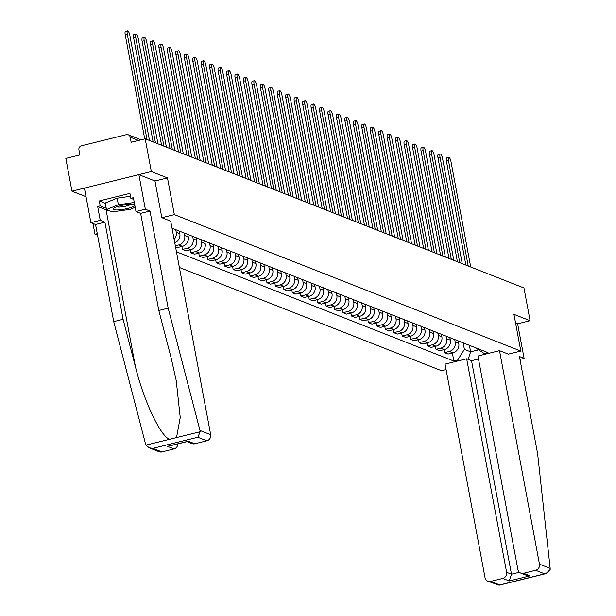 <?xml version="1.0" encoding="UTF-8"?>
<svg xmlns="http://www.w3.org/2000/svg" width="616" height="616" viewBox="0 0 616 616"><rect width="100%" height="100%" fill="white"/><g stroke="black" fill="none" stroke-linecap="round" stroke-linejoin="round"><path stroke-width="0.92" d="M92.962 223.477L94.972 234.242L97.559 235.258M179.387 267.483L441.433 370.678L446.076 369.531M154.97 181.012L167.483 177.916L151.336 171.564L71.957 191.176L86.032 196.712M71.957 191.176L65.827 158.412L79.88 154.939L78.917 149.842A3.411 3.203 -68.5 0 1 81.481 145.761L126.411 134.665A3.411 3.203 -68.5 0 1 128.274 134.781L141.079 139.824M519.973 359.382L524.101 358.366L517.633 323.8L530.099 320.72L523.962 287.965L145.207 138.8L151.336 171.564M167.483 177.916L174.351 214.63L520.82 351.066L513.944 314.36L530.099 320.72M138.531 140.448L130.199 137.168L131.154 142.273L145.207 138.8M130.199 137.168A3.411 3.203 -68.5 0 0 128.274 134.781M175.768 229.683L176.245 232.224A7.846 7.377 111.5 0 1 174.128 239.37M174.759 242.75A7.846 7.377 -68.5 0 0 179.818 233.633L179.348 231.092M184.222 233.01L184.7 235.551A7.846 7.377 111.5 0 1 178.809 244.929L175.329 245.792M175.506 246.731L177.547 247.532L182.39 246.338A7.846 7.377 -68.5 0 0 188.273 236.96L187.803 234.419M192.677 236.344L193.155 238.877A7.846 7.377 111.5 0 1 187.264 248.256L182.421 249.449L186.001 250.858L190.845 249.665A7.846 7.377 -68.5 0 0 196.727 240.286L196.25 237.753M181.866 246.462L182.421 249.449M201.132 239.67L201.601 242.211A7.846 7.377 111.5 0 1 195.719 251.582L190.875 252.783L194.456 254.192L199.291 252.991A7.846 7.377 -68.5 0 0 205.182 243.62L204.705 241.079M190.321 249.796L190.875 252.783M209.579 242.997L210.056 245.538A7.846 7.377 111.5 0 1 204.173 254.916L199.33 256.11L202.903 257.519L207.746 256.325A7.846 7.377 -68.5 0 0 213.636 246.947L213.159 244.406M198.768 253.122L199.33 256.11M218.033 246.331L218.511 248.864A7.846 7.377 111.5 0 1 212.628 258.243L207.785 259.436L211.357 260.845L216.201 259.652A7.846 7.377 -68.5 0 0 222.083 250.273L221.614 247.74M207.222 256.449L207.785 259.436M226.488 249.657L226.965 252.198A7.846 7.377 111.5 0 1 221.075 261.569L216.231 262.77L219.812 264.179L224.655 262.978A7.846 7.377 -68.5 0 0 230.538 253.607L230.068 251.066M215.677 259.783L216.231 262.77M234.942 252.984L235.42 255.525A7.846 7.377 111.5 0 1 229.529 264.903L224.686 266.097L228.267 267.506L233.11 266.312A7.846 7.377 -68.5 0 0 238.993 256.934L238.515 254.393M224.132 263.109L224.686 266.097M243.397 256.318L243.867 258.851A7.846 7.377 111.5 0 1 237.984 268.23L233.141 269.423L236.721 270.832L241.557 269.639A7.846 7.377 -68.5 0 0 247.447 260.26L246.97 257.727M232.579 266.435L233.141 269.423M251.844 259.644L252.321 262.185A7.846 7.377 111.5 0 1 246.439 271.556L241.595 272.757L245.168 274.166L250.011 272.965A7.846 7.377 -68.5 0 0 255.902 263.586L255.424 261.053M241.033 269.77L241.595 272.757M260.298 262.97L260.776 265.511A7.846 7.377 111.5 0 1 254.885 274.89L250.05 276.084L253.623 277.493L258.466 276.299A7.846 7.377 -68.5 0 0 264.349 266.921L263.879 264.38M249.488 273.096L250.05 276.084M268.753 266.305L269.231 268.838A7.846 7.377 111.5 0 1 263.34 278.216L258.497 279.41L262.077 280.819L266.921 279.625A7.846 7.377 -68.5 0 0 272.803 270.247L272.326 267.714M257.942 276.422L258.497 279.41M277.208 269.631L277.677 272.172A7.846 7.377 111.5 0 1 271.795 281.543L266.951 282.744L270.532 284.153L275.375 282.952A7.846 7.377 -68.5 0 0 281.258 273.573L280.78 271.04M266.397 279.756L266.951 282.744M285.662 272.957L286.132 275.498A7.846 7.377 111.5 0 1 280.249 284.877L275.406 286.07L278.979 287.48L283.822 286.278A7.846 7.377 -68.5 0 0 289.713 276.907L289.235 274.366M274.844 283.083L275.406 286.07M294.109 276.291L294.587 278.825A7.846 7.377 111.5 0 1 288.704 288.203L283.861 289.397L287.433 290.806L292.277 289.612A7.846 7.377 -68.5 0 0 298.167 280.234L297.69 277.693M283.298 286.409L283.861 289.397M302.564 279.618L303.041 282.159A7.846 7.377 111.5 0 1 297.151 291.53L292.315 292.731L295.888 294.14L300.731 292.939A7.846 7.377 -68.5 0 0 306.614 283.56L306.144 281.027M291.753 289.743L292.315 292.731M311.018 282.944L311.496 285.485A7.846 7.377 111.5 0 1 305.605 294.864L300.762 296.057L304.343 297.466L309.186 296.265A7.846 7.377 -68.5 0 0 315.069 286.894L314.591 284.353M300.208 293.07L300.762 296.057M319.473 286.278L319.943 288.812A7.846 7.377 111.5 0 1 314.06 298.19L309.217 299.384L312.797 300.793L317.633 299.599A7.846 7.377 -68.5 0 0 323.523 290.221L323.046 287.68M308.662 296.396L309.217 299.384M327.928 289.605L328.397 292.138A7.846 7.377 111.5 0 1 322.514 301.517L317.671 302.718L321.244 304.119L326.087 302.926A7.846 7.377 -68.5 0 0 331.978 293.547L331.5 291.014M317.109 299.73L317.671 302.718M336.375 292.931L336.852 295.472A7.846 7.377 111.5 0 1 330.969 304.851L326.126 306.044L329.699 307.453L334.542 306.252A7.846 7.377 -68.5 0 0 340.425 296.881L339.955 294.34M325.564 303.057L326.126 306.044M344.829 296.265L345.306 298.798A7.846 7.377 111.5 0 1 339.416 308.177L334.58 309.371L338.153 310.78L342.997 309.586A7.846 7.377 -68.5 0 0 348.879 300.208L348.41 297.667M334.018 306.383L334.58 309.371M353.284 299.592L353.761 302.125A7.846 7.377 111.5 0 1 347.871 311.504L343.027 312.705L346.608 314.106L351.451 312.913A7.846 7.377 -68.5 0 0 357.334 303.534L356.856 301.001M342.473 309.717L343.027 312.705M361.738 302.918L362.208 305.459A7.846 7.377 111.5 0 1 356.325 314.83L351.482 316.031L355.062 317.44L359.898 316.239A7.846 7.377 -68.5 0 0 365.788 306.868L365.311 304.327M350.92 313.043L351.482 316.031M370.185 306.244L370.663 308.785A7.846 7.377 111.5 0 1 364.78 318.164L359.937 319.358L363.509 320.767L368.353 319.573A7.846 7.377 -68.5 0 0 374.243 310.195L373.766 307.654M359.374 316.37L359.937 319.358M378.64 309.579L379.117 312.112A7.846 7.377 111.5 0 1 373.234 321.49L368.391 322.684L371.964 324.093L376.807 322.9A7.846 7.377 -68.5 0 0 382.69 313.521L382.22 310.988M367.829 319.704L368.391 322.684M387.094 312.905L387.572 315.446A7.846 7.377 111.5 0 1 381.681 324.817L376.838 326.018L380.418 327.427L385.262 326.226A7.846 7.377 -68.5 0 0 391.145 316.855L390.675 314.314M376.284 323.03L376.838 326.018M395.549 316.231L396.026 318.772A7.846 7.377 111.5 0 1 390.136 328.151L385.293 329.344L388.873 330.754L393.716 329.56A7.846 7.377 -68.5 0 0 399.599 320.181L399.122 317.64M384.738 326.357L385.293 329.344M404.004 319.565L404.473 322.099A7.846 7.377 111.5 0 1 398.591 331.477L393.747 332.671L397.32 334.08L402.163 332.886A7.846 7.377 -68.5 0 0 408.054 323.508L407.576 320.975M393.185 329.691L393.747 332.671M412.45 322.892L412.928 325.433A7.846 7.377 111.5 0 1 407.045 334.804L402.202 336.005L405.775 337.414L410.618 336.213A7.846 7.377 -68.5 0 0 416.508 326.842L416.031 324.301M401.64 333.017L402.202 336.005M420.905 326.218L421.382 328.759A7.846 7.377 111.5 0 1 415.492 338.138L410.656 339.331L414.229 340.74L419.072 339.547A7.846 7.377 -68.5 0 0 424.955 330.168L424.486 327.627M410.094 336.344L410.656 339.331M429.36 329.552L429.837 332.086A7.846 7.377 111.5 0 1 423.947 341.464L419.103 342.658L422.684 344.067L427.527 342.873A7.846 7.377 -68.5 0 0 433.41 333.495L432.933 330.961M418.549 339.67L419.103 342.658M437.814 332.879L438.284 335.42A7.846 7.377 111.5 0 1 432.401 344.791L427.558 345.992L431.138 347.401L435.982 346.2A7.846 7.377 -68.5 0 0 441.865 336.829L441.387 334.288M427.003 343.004L427.558 345.992M446.269 336.205L446.739 338.746A7.846 7.377 111.5 0 1 440.856 348.125L436.012 349.318L439.585 350.727L444.429 349.534A7.846 7.377 -68.5 0 0 450.319 340.155L449.842 337.614M435.45 346.331L436.012 349.318M454.716 339.539L455.193 342.072A7.846 7.377 111.5 0 1 449.31 351.451L444.467 352.645L448.04 354.054L452.883 352.86A7.846 7.377 -68.5 0 0 458.766 343.482L458.296 340.948M443.905 349.657L444.467 352.645M475.344 347.655L484.276 353.569L488.011 352.645L172.041 228.213M484.276 353.569L485.631 354.1M458.958 360.691L457.603 360.16L464.387 349.357L470.616 351.805L478.624 349.826M176.461 251.829L453.877 361.076L457.603 360.16M508.354 354.146L520.82 351.066M94.972 234.242L97.266 233.672M161.893 217.71L174.351 214.63M469.4 345.322L470.616 351.805L468.137 359.374M463.17 342.866L464.387 349.357M452.36 352.991L453.877 361.076M144.729 138.923L125.21 34.627A3.919 1.117 -103.9 0 1 125.518 31.308L127.581 30.8A3.919 1.117 76.1 0 0 127.281 34.119L147.001 139.509M149.496 140.494L129.768 35.097A3.919 1.117 76.1 0 0 127.581 30.8M153.122 141.919L133.664 37.953A3.919 1.117 -103.9 0 1 133.972 34.642L136.036 34.126A3.919 1.117 76.1 0 0 135.728 37.445L155.455 142.835M157.95 143.821L138.223 38.431A3.919 1.117 76.1 0 0 136.036 34.126M161.577 145.245L142.119 41.287A3.919 1.117 -103.9 0 1 142.427 37.969L144.49 37.461A3.919 1.117 76.1 0 0 144.183 40.772L163.91 146.169M166.397 147.147L146.677 41.757A3.919 1.117 76.1 0 0 144.49 37.461M108.316 210.302A19.188 3.634 -10.6 0 1 106.067 209.825L97.667 206.522L100.254 220.351L104.913 222.184L123.092 319.304L113.721 321.614L145.53 443.928L145.984 445.114L149.188 447.817L152.891 448.348L161.908 451.898A5.121 4.812 111.5 0 1 159.113 451.721L149.188 447.817M123.092 319.304L135.451 366.82C143.728 400.7 160.73 436.744 169.616 439.277L176.53 437.568L180.234 417.486L176.23 380.596L171.171 357.996L158.812 310.479L140.641 213.359L135.974 211.519L133.387 197.697L130.846 198.321L129.922 193.386L99.284 200.955L100.208 205.89L106.221 208.262M100.254 220.351L90.891 222.661L84.415 188.096L138.877 174.636L154.97 180.973L161.839 217.687L170.724 221.183L210.68 434.688A5.121 4.812 111.5 0 1 206.837 440.802L194.772 443.782A5.121 4.812 111.5 0 1 191.976 443.605L186.994 441.641M104.913 222.184L95.549 224.494L90.891 222.661M113.721 321.614L95.549 224.494M206.837 440.802L197.821 437.245L200.161 431.731L199.984 430.476L168.176 308.162L150.004 211.042L145.345 209.209L135.974 211.519M145.345 209.209L138.877 174.636M97.667 206.522L100.208 205.89M150.004 211.042L140.641 213.359M168.176 308.162L158.812 310.479M177.901 443.89A5.121 4.812 111.5 0 1 173.974 448.918L161.908 451.898M133.718 199.453L130.846 198.321M99.284 200.955L105.297 203.319M186.987 441.541L188.273 441.218L194.772 443.782M173.974 448.918L167.475 446.361L169.877 445.768M550.173 568.383L550.165 569.561L545.907 573.635L544.659 573.835L535.643 570.285A5.121 4.812 -68.5 0 0 539.477 564.171L550.173 568.383L537.614 453.653L519.442 356.533L524.101 358.366M478.493 358.989L471.533 360.707L466.659 358.789L445.068 364.125L485.023 577.623A5.121 4.812 -68.5 0 0 490.713 581.389L502.779 578.401A5.121 4.812 -68.5 0 0 506.614 572.287L511.488 574.212L509.278 580.965L502.779 578.401M466.659 358.789L506.614 572.287M508.4 354.138L499.522 350.666L477.931 356.002L517.887 569.507A5.121 4.812 -68.5 0 0 523.577 573.265L535.643 570.285M499.522 350.666L539.477 564.171M517.633 323.8L515.561 322.984M471.533 360.707L511.488 574.212L519.419 572.249M523.577 573.265L530.076 575.829L526.372 575.29L520.774 573.088M490.713 581.389L499.73 584.938L499.091 585.2L487.911 581.211M134.673 204.566A11.088 2.102 169.4 0 0 134.373 204.45A11.088 2.102 169.4 0 0 120.713 205.675A11.088 2.102 169.4 0 0 113.837 208.293A11.088 2.102 169.4 0 0 116.616 209.964A11.088 2.102 169.4 0 0 127.758 208.447A11.088 2.102 169.4 0 0 134.873 205.613M116.778 206.845A7.592 1.44 169.4 0 0 126.28 206.06A7.592 1.44 169.4 0 0 131.108 204.165M135.189 207.299L130.084 209.363L112.312 211.881L106.468 209.579L105.236 202.995L117.156 198.175L130.469 196.288M106.468 209.579L118.388 204.758L134.288 202.502M117.156 198.175L118.388 204.758M170.031 148.579L150.574 44.614A3.919 1.117 -103.9 0 1 150.881 41.295L152.945 40.787A3.919 1.117 76.1 0 0 152.637 44.106L172.357 149.496M174.852 150.481L155.132 45.084A3.919 1.117 76.1 0 0 152.945 40.787M178.478 151.906L159.028 47.94A3.919 1.117 -103.9 0 1 159.328 44.629L161.392 44.113A3.919 1.117 76.1 0 0 161.092 47.432L180.811 152.822M183.306 153.808L163.579 48.418A3.919 1.117 76.1 0 0 161.392 44.113M186.933 155.232L167.475 51.274A3.919 1.117 -103.9 0 1 167.783 47.956L169.847 47.447A3.919 1.117 76.1 0 0 169.539 50.758L189.266 156.156M191.761 157.134L172.033 51.744A3.919 1.117 76.1 0 0 169.847 47.447M195.388 158.566L175.93 54.601A3.919 1.117 -103.9 0 1 176.238 51.282L178.301 50.774A3.919 1.117 76.1 0 0 177.993 54.093L197.721 159.482M200.208 160.46L180.488 55.07A3.919 1.117 76.1 0 0 178.301 50.774M203.842 161.893L184.384 57.927A3.919 1.117 -103.9 0 1 184.692 54.608L186.756 54.1A3.919 1.117 76.1 0 0 186.448 57.419L206.175 162.809M208.662 163.794L188.943 58.404A3.919 1.117 76.1 0 0 186.756 54.1M212.297 165.219L192.839 61.261A3.919 1.117 -103.9 0 1 193.139 57.943L195.21 57.434A3.919 1.117 76.1 0 0 194.902 60.745L214.622 166.143M217.117 167.121L197.397 61.731A3.919 1.117 76.1 0 0 195.21 57.434M220.744 168.553L201.293 64.588A3.919 1.117 -103.9 0 1 201.594 61.269L203.657 60.761A3.919 1.117 76.1 0 0 203.357 64.079L223.077 169.469M225.571 170.447L205.844 65.057A3.919 1.117 76.1 0 0 203.657 60.761M229.198 171.879L209.74 67.914A3.919 1.117 -103.9 0 1 210.048 64.595L212.112 64.087A3.919 1.117 76.1 0 0 211.804 67.406L231.531 172.796M234.026 173.781L214.299 68.391A3.919 1.117 76.1 0 0 212.112 64.087M237.653 175.206L218.195 71.248A3.919 1.117 -103.9 0 1 218.503 67.929L220.566 67.421A3.919 1.117 76.1 0 0 220.259 70.732L239.986 176.13M242.473 177.108L222.753 71.718A3.919 1.117 76.1 0 0 220.566 67.421M246.107 178.54L226.65 74.575A3.919 1.117 -103.9 0 1 226.958 71.256L229.021 70.748A3.919 1.117 76.1 0 0 228.713 74.066L248.433 179.456M250.928 180.434L231.208 75.044A3.919 1.117 76.1 0 0 229.021 70.748M254.562 181.866L235.104 77.901A3.919 1.117 -103.9 0 1 235.404 74.582L237.468 74.074A3.919 1.117 76.1 0 0 237.168 77.393L256.887 182.783M259.382 183.768L239.655 78.378A3.919 1.117 76.1 0 0 237.468 74.074M263.009 185.193L243.559 81.235A3.919 1.117 -103.9 0 1 243.859 77.916L245.923 77.4A3.919 1.117 76.1 0 0 245.622 80.719L265.342 186.117M267.837 187.095L248.109 81.705A3.919 1.117 76.1 0 0 245.923 77.4M271.464 188.527L252.006 84.561A3.919 1.117 -103.9 0 1 252.314 81.243L254.377 80.734A3.919 1.117 76.1 0 0 254.069 84.053L273.797 189.443M276.291 190.421L256.564 85.031A3.919 1.117 76.1 0 0 254.377 80.734M279.918 191.853L260.46 87.888A3.919 1.117 -103.9 0 1 260.768 84.569L262.832 84.061A3.919 1.117 76.1 0 0 262.524 87.38L282.251 192.769M284.738 193.755L265.019 88.358A3.919 1.117 76.1 0 0 262.832 84.061M288.373 195.18L268.915 91.222A3.919 1.117 -103.9 0 1 269.223 87.903L271.286 87.387A3.919 1.117 76.1 0 0 270.978 90.706L290.698 196.104M293.193 197.082L273.473 91.692A3.919 1.117 76.1 0 0 271.286 87.387M296.82 198.514L277.369 94.548A3.919 1.117 -103.9 0 1 277.67 91.23L279.733 90.721A3.919 1.117 76.1 0 0 279.433 94.04L299.153 199.43M301.647 200.408L281.92 95.018A3.919 1.117 76.1 0 0 279.733 90.721M305.274 201.84L285.816 97.875A3.919 1.117 -103.9 0 1 286.124 94.556L288.188 94.048A3.919 1.117 76.1 0 0 287.888 97.367L307.607 202.756M310.102 203.742L290.375 98.344A3.919 1.117 76.1 0 0 288.188 94.048M313.729 205.166L294.271 101.201A3.919 1.117 -103.9 0 1 294.579 97.89L296.642 97.374A3.919 1.117 76.1 0 0 296.335 100.693L316.062 206.083M318.557 207.068L298.829 101.679A3.919 1.117 76.1 0 0 296.642 97.374M322.183 208.501L302.726 104.535A3.919 1.117 -103.9 0 1 303.034 101.216L305.097 100.708A3.919 1.117 76.1 0 0 304.789 104.027L324.517 209.417M327.004 210.395L307.284 105.005A3.919 1.117 76.1 0 0 305.097 100.708M330.638 211.827L311.18 107.862A3.919 1.117 -103.9 0 1 311.488 104.543L313.552 104.035A3.919 1.117 76.1 0 0 313.244 107.353L332.963 212.743M335.458 213.729L315.738 108.331A3.919 1.117 76.1 0 0 313.552 104.035M339.085 215.153L319.635 111.188A3.919 1.117 -103.9 0 1 319.935 107.877L321.999 107.361A3.919 1.117 76.1 0 0 321.698 110.68L341.418 216.07M343.913 217.055L324.185 111.665A3.919 1.117 76.1 0 0 321.999 107.361M347.54 218.488L328.082 114.522A3.919 1.117 -103.9 0 1 328.39 111.203L330.453 110.695A3.919 1.117 76.1 0 0 330.145 114.014L349.873 219.404M352.367 220.382L332.64 114.992A3.919 1.117 76.1 0 0 330.453 110.695M355.994 221.814L336.536 117.849A3.919 1.117 -103.9 0 1 336.844 114.53L338.908 114.022A3.919 1.117 76.1 0 0 338.6 117.34L358.327 222.73M360.814 223.716L341.095 118.318A3.919 1.117 76.1 0 0 338.908 114.022M364.449 225.14L344.991 121.175A3.919 1.117 -103.9 0 1 345.299 117.864L347.362 117.348A3.919 1.117 76.1 0 0 347.054 120.667L366.782 226.057M369.269 227.042L349.549 121.652A3.919 1.117 76.1 0 0 347.362 117.348M372.903 228.474L353.445 124.509A3.919 1.117 -103.9 0 1 353.746 121.19L355.809 120.682A3.919 1.117 76.1 0 0 355.509 124.001L375.229 229.391M377.724 230.369L358.004 124.979A3.919 1.117 76.1 0 0 355.809 120.682M381.35 231.801L361.9 127.835A3.919 1.117 -103.9 0 1 362.2 124.517L364.264 124.009A3.919 1.117 76.1 0 0 363.964 127.327L383.683 232.717M386.178 233.703L366.451 128.305A3.919 1.117 76.1 0 0 364.264 124.009M389.805 235.127L370.347 131.162A3.919 1.117 -103.9 0 1 370.655 127.851L372.719 127.335A3.919 1.117 76.1 0 0 372.411 130.654L392.138 236.044M394.633 237.029L374.905 131.639A3.919 1.117 76.1 0 0 372.719 127.335M398.259 238.454L378.801 134.496A3.919 1.117 -103.9 0 1 379.11 131.177L381.173 130.669A3.919 1.117 76.1 0 0 380.865 133.98L400.593 239.378M403.08 240.355L383.36 134.966A3.919 1.117 76.1 0 0 381.173 130.669M406.714 241.788L387.256 137.822A3.919 1.117 -103.9 0 1 387.564 134.504L389.628 133.995A3.919 1.117 76.1 0 0 389.32 137.314L409.039 242.704M411.534 243.682L391.815 138.292A3.919 1.117 76.1 0 0 389.628 133.995M415.169 245.114L395.711 141.149A3.919 1.117 -103.9 0 1 396.011 137.83L398.075 137.322A3.919 1.117 76.1 0 0 397.774 140.641L417.494 246.03M419.989 247.016L400.261 141.626A3.919 1.117 76.1 0 0 398.075 137.322M423.615 248.44L404.165 144.483A3.919 1.117 -103.9 0 1 404.466 141.164L406.529 140.656A3.919 1.117 76.1 0 0 406.229 143.967L425.949 249.365M428.443 250.342L408.716 144.953A3.919 1.117 76.1 0 0 406.529 140.656M432.07 251.775L412.612 147.809A3.919 1.117 -103.9 0 1 412.92 144.49L414.984 143.982A3.919 1.117 76.1 0 0 414.676 147.301L434.403 252.691M436.898 253.669L417.171 148.279A3.919 1.117 76.1 0 0 414.984 143.982M440.525 255.101L421.067 151.136A3.919 1.117 -103.9 0 1 421.375 147.817L423.438 147.309A3.919 1.117 76.1 0 0 423.13 150.627L442.858 256.017M445.345 257.003L425.625 151.613A3.919 1.117 76.1 0 0 423.438 147.309M448.979 258.427L429.521 154.47A3.919 1.117 -103.9 0 1 429.829 151.151L431.893 150.643A3.919 1.117 76.1 0 0 431.585 153.954L451.305 259.351M453.8 260.329L434.08 154.939A3.919 1.117 76.1 0 0 431.893 150.643M457.426 261.762L437.976 157.796A3.919 1.117 -103.9 0 1 438.276 154.477L440.34 153.969A3.919 1.117 76.1 0 0 440.04 157.288L459.759 262.678M462.254 263.656L442.527 158.266A3.919 1.117 76.1 0 0 440.34 153.969M465.881 265.088L446.423 161.123A3.919 1.117 -103.9 0 1 446.731 157.804L448.795 157.296A3.919 1.117 76.1 0 0 448.487 160.614L468.214 266.004M470.709 266.99L450.981 161.6A3.919 1.117 76.1 0 0 448.795 157.296M458.766 343.482L455.193 342.072M450.319 340.155L446.739 338.746M441.865 336.829L438.284 335.42M433.41 333.495L429.837 332.086M424.955 330.168L421.382 328.759M416.508 326.842L412.928 325.433M408.054 323.508L404.473 322.099M399.599 320.181L396.026 318.772M391.145 316.855L387.572 315.446M382.69 313.521L379.117 312.112M374.243 310.195L370.663 308.785M365.788 306.868L362.208 305.459M357.334 303.534L353.761 302.125M348.879 300.208L345.306 298.798M340.425 296.881L336.852 295.472M331.978 293.547L328.397 292.138M323.523 290.221L319.943 288.812M315.069 286.894L311.496 285.485M306.614 283.56L303.041 282.159M298.167 280.234L294.587 278.825M289.713 276.907L286.132 275.498M281.258 273.573L277.677 272.172M272.803 270.247L269.231 268.838M264.349 266.921L260.776 265.511M255.902 263.586L252.321 262.185M247.447 260.26L243.867 258.851M238.993 256.934L235.42 255.525M230.538 253.607L226.965 252.198M222.083 250.273L218.511 248.864M213.636 246.947L210.056 245.538M205.182 243.62L201.601 242.211M196.727 240.286L193.155 238.877M188.273 236.96L184.7 235.551M179.818 233.633L176.245 232.224M444.429 349.534L440.856 348.125M435.982 346.2L432.401 344.791M427.527 342.873L423.947 341.464M419.072 339.547L415.492 338.138M410.618 336.213L407.045 334.804M402.163 332.886L398.591 331.477M393.716 329.56L390.136 328.151M385.262 326.226L381.681 324.817M376.807 322.9L373.234 321.49M368.353 319.573L364.78 318.164M359.898 316.239L356.325 314.83M351.451 312.913L347.871 311.504M342.997 309.586L339.416 308.177M334.542 306.252L330.969 304.851M326.087 302.926L322.514 301.517M317.633 299.599L314.06 298.19M309.186 296.265L305.605 294.864M300.731 292.939L297.151 291.53M292.277 289.612L288.704 288.203M283.822 286.278L280.249 284.877M275.375 282.952L271.795 281.543M266.921 279.625L263.34 278.216M258.466 276.299L254.885 274.89M250.011 272.965L246.439 271.556M241.557 269.639L237.984 268.23M233.11 266.312L229.529 264.903M224.655 262.978L221.075 261.569M216.201 259.652L212.628 258.243M207.746 256.325L204.173 254.916M199.291 252.991L195.719 251.582M190.845 249.665L187.264 248.256M182.39 246.338L178.809 244.929M452.883 352.86L449.31 351.451M127.281 34.119L125.21 34.627M135.728 37.445L133.664 37.953M144.183 40.772L142.119 41.287M145.984 445.114L169.616 439.277M176.53 437.568L200.161 431.731M197.821 437.245L152.891 448.348M167.475 446.361L188.273 441.218M199.984 430.476L210.68 434.688M106.067 209.825L135.451 366.82M499.73 584.938L544.659 573.835M530.076 575.829L509.278 580.965M152.637 44.106L150.574 44.614M161.092 47.432L159.028 47.94M169.539 50.758L167.475 51.274M177.993 54.093L175.93 54.601M186.448 57.419L184.384 57.927M194.902 60.745L192.839 61.261M203.357 64.079L201.293 64.588M211.804 67.406L209.74 67.914M220.259 70.732L218.195 71.248M228.713 74.066L226.65 74.575M237.168 77.393L235.104 77.901M245.622 80.719L243.559 81.235M254.069 84.053L252.006 84.561M262.524 87.38L260.46 87.888M270.978 90.706L268.915 91.222M279.433 94.04L277.369 94.548M287.888 97.367L285.816 97.875M296.335 100.693L294.271 101.201M304.789 104.027L302.726 104.535M313.244 107.353L311.18 107.862M321.698 110.68L319.635 111.188M330.145 114.014L328.082 114.522M338.6 117.34L336.536 117.849M347.054 120.667L344.991 121.175M355.509 124.001L353.445 124.509M363.964 127.327L361.9 127.835M372.411 130.654L370.347 131.162M380.865 133.98L378.801 134.496M389.32 137.314L387.256 137.822M397.774 140.641L395.711 141.149M406.229 143.967L404.165 144.483M414.676 147.301L412.612 147.809M423.13 150.627L421.067 151.136M431.585 153.954L429.521 154.47M440.04 157.288L437.976 157.796M448.487 160.614L446.423 161.123M168.722 446.153L187.634 441.48M499.091 585.2L545.907 573.635"/></g></svg>
